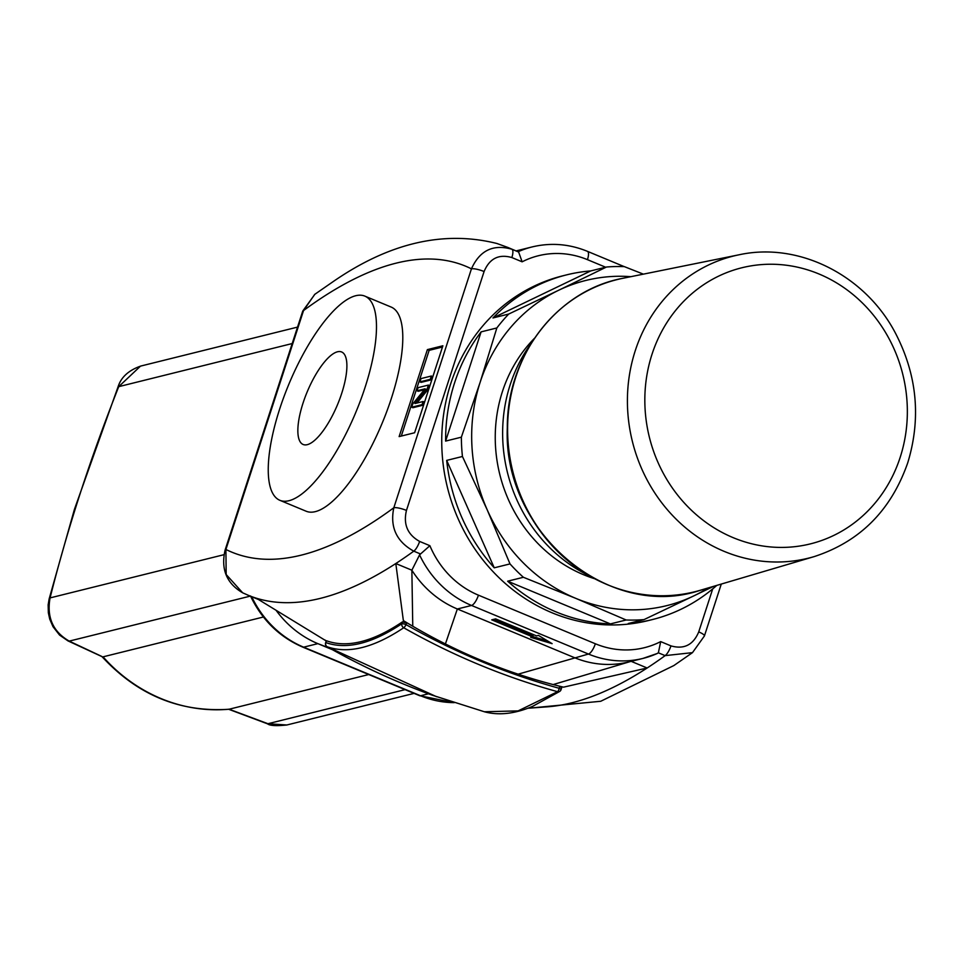 <?xml version="1.0" encoding="UTF-8"?>
<svg xmlns="http://www.w3.org/2000/svg" width="963" height="963" viewBox="0 0 963 963"><rect width="100%" height="100%" fill="white"/><g stroke="black" fill="none" stroke-linecap="round" stroke-linejoin="round"><path stroke-width="1.44" d="M436.612 696.731L327.203 646.763C348.245 654.106 373.752 647.774 403.714 627.756C452.863 655.598 504.143 676.917 557.541 691.687L518.142 710.887L484.365 711.765M657.476 653.408L642.971 658.415L628.767 661.942A100.525 92.267 -104 0 1 574.249 657.573L457.341 608.989A100.525 92.267 -104 0 1 411.863 570.204L419.567 554.905A100.525 92.267 76 0 0 471.545 605.462L588.453 654.046A100.525 92.267 76 0 0 642.971 658.415A100.525 92.267 76 0 0 657.007 653.588L658.367 652.818L665.132 655.622A875.909 287.72 112.6 0 1 647.16 667.997L563.536 687.161A603.175 553.569 -104 0 1 562.922 687.016A603.175 553.569 -104 0 1 562.32 686.872L559.72 686.631L561.742 687.606L561.08 689.64A3.346 0.746 -162 0 0 559.19 688.292A3.346 1.18 105.4 0 1 557.541 691.687A3.346 2.829 56 0 0 559.768 691.386L559.768 691.386A3.346 2.829 56 0 0 560.815 689.821A3.346 0.746 -162 0 0 561.08 689.64A3.346 3.346 0 0 1 559.768 691.386L532.515 706.409C514.868 713.836 498.894 715.641 484.57 711.826L432.592 695.298C396.299 682.201 361.161 666.023 327.143 646.739A3.346 0.999 -60.4 0 0 327.143 646.739A3.346 0.999 -60.4 0 0 327.203 646.763A3.346 3.166 -70.2 0 1 325.879 642.61A3.346 0.746 -162 0 0 325.614 642.79A3.346 0.746 -162 0 0 325.723 643.091M326.421 640.949L326.481 640.756A442.33 145.293 -67.4 0 0 402.426 621.881L406.579 622.989L404.46 621.267A603.175 553.569 -104 0 1 403.918 620.93A603.175 553.569 -104 0 1 403.365 620.593L395.805 563.536A875.909 287.72 -67.4 0 0 413.777 551.161L420.542 553.978L419.567 554.905M562.32 686.872A603.175 553.569 -104 0 1 553.147 684.573A603.175 553.569 -104 0 1 518.13 674.172A603.175 553.569 -104 0 1 445.412 643.946A603.175 553.569 -104 0 1 412.766 626.227A603.175 553.569 -104 0 1 404.46 621.267M324.892 639.95L325.963 640.744A737.225 676.592 76 0 1 325.398 640.431A737.225 676.592 76 0 1 324.844 640.106L256.314 598.192L324.844 640.106M276.044 610.253A100.525 92.267 76 0 0 317.85 643.645L332.404 649.688M258.553 599.552L248.057 595.194A875.909 287.72 -67.4 0 0 256.314 598.192A875.909 287.72 -67.4 0 0 395.805 563.536L411.863 570.204L412.766 626.227M527.844 708.25L547.261 706.83A875.909 287.72 112.6 0 0 647.16 667.997L631.162 661.34M630.392 661.533L553.147 684.573M531.299 343.225A150.794 138.395 76 0 0 589.067 575.718M49.077 599.215A10.051 3.768 14.5 0 1 49.113 599.034L74.368 509.547L118.124 386.657A10.051 0.662 21.3 0 1 118.714 386.657L140.466 366.157M67.783 640.792A10.051 4.815 -64.8 0 0 67.964 640.889A10.051 4.815 -64.8 0 0 67.988 640.901L59.55 635.062L53.001 626.684L49.727 619.101L48.343 612.757L48.15 604.824L49.125 599.034A10.051 3.768 14.5 0 1 50.076 597.903C67.41 528.88 90.293 458.472 118.714 386.657L292.198 343.55M67.988 640.901A10.051 4.815 -64.8 0 0 69.216 641.117C52.953 631.68 46.573 617.283 50.076 597.903L223.946 554.7M228.713 709.262L228.905 709.262C179.563 712.464 137.215 694.865 101.849 656.465L69.216 641.117L250.296 596.121M228.905 709.262L229.11 709.225A164.204 150.697 -104 0 1 103.041 656.838M228.472 709.201L267.509 723.827A10.051 1.697 -69.7 0 0 267.955 723.719L229.11 709.225M267.509 723.815C269.809 725.717 276.225 726.102 286.757 724.995L267.955 723.719L405.086 689.64M368.745 674.533L229.206 709.201M225.101 550.066A10.051 2.239 18 0 1 225.113 550.005C220.72 569.157 226.57 583.422 242.664 592.799L226.173 574.514L225.908 549.464L303.538 310.555L314.648 294.485M393.819 507.754C389.81 527.062 396.467 541.543 413.777 551.161A10.051 3.298 112.6 0 0 419.615 541.423C407.542 534.646 403.16 524.317 406.458 510.426A10.051 2.239 -162 0 0 393.819 507.754A842.408 276.706 112.6 0 1 376.906 519.611A842.408 276.706 112.6 0 1 237.416 554.255A842.408 276.706 112.6 0 1 225.908 549.464A10.051 2.239 18 0 0 225.113 550.005L302.743 311.097A10.051 2.239 -162 0 1 303.538 310.555A842.408 276.706 112.6 0 1 320.45 298.699A842.408 276.706 112.6 0 1 459.941 264.043A842.408 276.706 112.6 0 1 471.437 268.846L393.819 507.754M491.732 619.847L495.608 618.884L536.523 635.893L538.461 635.411L552.124 643.657L530.709 637.337L532.647 636.856L491.732 619.847M263.405 617.006L103.161 656.814M493.85 619.317L533.057 635.616L532.647 636.856M532.744 636.579L547.706 640.997M421.012 378.591L419.94 381.89L430.268 379.314L431.34 376.015L421.012 378.591M419.94 381.89L421.108 382.371L431.448 379.807L430.268 379.314M431.34 376.015L432.507 376.509L431.448 379.807M417.051 390.785L425.165 388.775L412.802 403.858L411.707 407.229L422.035 404.665L423.058 401.523L414.945 403.533L427.307 388.45L428.403 385.08L418.074 387.644L417.051 390.785L418.219 391.279L424.358 389.75M428.403 385.08L429.57 385.561L428.475 388.932L416.919 403.052M427.307 388.45L428.475 388.932M423.058 401.523L424.226 402.004L423.214 405.146L412.874 407.722L411.707 407.229M422.035 404.665L423.214 405.146M427.391 349.617L442.884 345.765L414.62 432.748L399.127 436.6L427.391 349.617L429.137 350.351L401.294 436.07M442.474 347.029L429.137 350.351M657.007 653.588L658.367 652.818L660.69 641.611A90.474 83.035 -104 0 1 595.351 643.765A10.051 3.298 112.6 0 1 588.453 654.046L518.13 674.172M704.398 636.025A10.051 2.239 -162 0 0 704.41 635.965A10.051 2.239 -162 0 0 698.729 631.897C693.288 644.921 684.043 649.592 670.958 645.884A10.051 3.298 112.6 0 1 665.132 655.622L692.481 652.637L673.859 665.553L600.743 701.269L530.24 708.07M595.351 643.765L478.442 595.17A90.474 83.035 -104 0 1 429.883 545.696L420.542 553.978M406.458 510.426L484.088 271.53A10.051 2.239 -162 0 0 471.437 268.846C479.718 250.452 493.188 243.916 511.883 249.236A10.051 3.298 112.6 0 1 511.847 257.542L522.127 261.816L518.648 252.053L511.883 249.236A875.909 287.72 -67.4 0 0 507.754 247.407L496.896 243.483C443.787 230.205 389.245 242.881 333.306 281.509L314.624 294.449M624.205 266.619L587.442 251.343C569.241 243.916 550.788 242.447 532.094 246.937A100.525 92.267 76 0 0 518.058 251.764L518.648 252.053M364.808 296.11L391.11 307.041A110.589 36.329 112.6 0 1 391.303 398.562A110.589 36.329 112.6 0 1 306.246 511.269L279.932 500.339A110.589 36.329 -67.4 0 0 364.989 387.632A110.589 36.329 -67.4 0 0 364.796 296.098A110.589 36.329 -67.4 0 0 288.816 384.321A110.589 36.329 -67.4 0 0 279.944 500.339M518.058 251.764L507.754 247.407M307.281 444.665A50.1 16.455 112.6 0 1 303.14 444.485A50.1 16.455 112.6 0 1 307.185 391.893A50.1 16.455 112.6 0 1 341.612 351.964A50.1 16.455 112.6 0 1 339.746 398.995A50.1 16.455 112.6 0 1 307.281 444.665M713.499 586.371L693.926 595.832A167.55 153.767 76 0 0 708.178 587.948M626.143 619.991L575.814 598.372A167.55 153.767 76 0 0 693.926 595.832L644.006 619.606A177.601 163 -104 0 1 626.143 619.991L610.398 623.904A177.601 163 -104 0 1 507.645 581.195L523.391 577.282A177.601 163 -104 0 1 510.005 563.909L487.254 509.933A167.55 153.767 76 0 0 575.814 598.372L523.391 577.282M487.254 509.933L462.445 456.486A177.601 163 -104 0 1 461.361 437.178L480.14 382.311A167.55 153.767 76 0 0 487.254 509.933M480.14 382.311L496.848 327.962A177.601 163 -104 0 1 508.717 314.046L558.636 290.272A167.55 153.767 76 0 0 480.14 382.311M630.837 276.67A167.55 153.767 76 0 0 558.636 290.272L606.473 267.016A177.601 163 -104 0 1 624.337 266.631L643.38 274.142M510.005 563.909L494.248 567.821L446.688 460.398L462.445 456.486M461.361 437.178L445.616 441.09L481.103 331.874L496.848 327.962M716.773 585.408A177.601 163 -104 0 1 652.312 619.582L648.436 620.545A177.601 163 -104 0 1 441.74 442.053A177.601 163 -104 0 1 562.789 275.815L566.665 274.852A177.601 163 -104 0 1 590.716 270.928L606.473 267.016M445.616 441.09A177.601 163 -104 0 1 481.103 331.874M508.717 314.046L492.972 317.959A177.601 163 -104 0 1 566.665 274.852M652.312 619.582A177.601 163 -104 0 1 628.261 623.518L644.006 619.606M494.248 567.821A177.601 163 -104 0 1 446.688 460.398M534.525 338.242A142.006 130.318 76 0 0 499.797 474.47A142.006 130.318 76 0 0 594.243 578.607M610.398 623.904L507.645 581.195M492.972 317.959L590.716 270.928M402.426 621.881L401.824 623.747A3.346 2.829 56 0 0 403.714 627.756A3.346 0.999 -60.4 0 0 406.037 624.638A3.346 0.746 -162 0 0 401.824 623.747C372.091 643.621 346.776 649.905 325.879 642.61L326.481 640.756M559.72 686.631L559.19 688.292C506.02 673.582 454.969 652.36 406.037 624.638L406.579 622.989M428.463 693.793L420.542 695.755L303.634 647.172L317.85 643.645L329.659 648.159M478.442 595.17A10.051 3.298 112.6 0 1 471.545 605.462L457.341 608.989L445.412 643.946M539.124 332.006A160.4 147.207 76 0 0 601.225 581.977M623.037 278.259A160.845 147.616 76 0 0 512.749 471.256A160.845 147.616 76 0 0 700.534 590.199C608.7 621.496 502.542 531.949 507.32 427.644C506.863 355.624 557.396 290.248 623.037 278.259L739.127 254.774A155.633 142.837 76 0 0 632.402 441.523A155.633 142.837 76 0 0 814.108 556.626L700.534 590.199M900.164 457.389A142.235 130.535 76 0 0 751.176 265.848A142.235 130.535 76 0 0 676.965 494.248A142.235 130.535 76 0 0 900.164 457.389M453.982 702.629A100.525 92.267 -104 0 1 420.542 695.755A10.051 3.298 -67.4 0 1 419.712 695.719L302.803 647.136A10.051 3.298 -67.4 0 0 303.634 647.172A100.525 92.267 -104 0 1 251.704 596.711M712.704 588.911L698.729 631.897M670.958 645.884L660.69 641.611M429.883 545.696L419.615 541.423M587.442 251.343A10.051 3.298 112.6 0 1 587.454 259.661L605.643 267.22M522.127 261.816A90.474 83.035 -104 0 1 587.454 259.661M484.088 271.53C489.541 258.493 498.798 253.835 511.847 257.542M326.276 640.732L325.614 642.79A3.346 3.346 0 0 0 327.143 646.739M814.108 556.626C859.863 541.724 891.076 510.45 907.736 462.818C921.242 418.411 917.185 375.257 895.554 333.342C865.388 275.37 799.001 241.689 739.127 254.774M118.124 386.657C121.109 377.219 128.585 370.382 140.562 366.133M67.964 640.889L102.222 656.73M414.078 693.384L286.721 725.019M532.094 246.937L516.156 250.898M242.616 592.787L248.057 595.194M297.543 327.107L140.454 366.133M302.767 311.037L314.805 294.377M302.803 647.136C279.402 637 261.96 619.931 250.464 595.941M454.127 702.677L419.712 695.719M692.481 652.637L704.41 635.965L721.275 584.072"/></g></svg>
